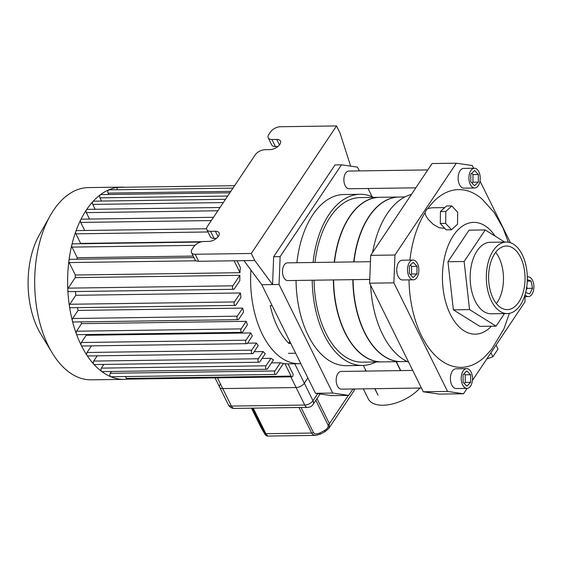 <?xml version="1.0" encoding="UTF-8"?>
<svg xmlns="http://www.w3.org/2000/svg" width="562" height="562" viewBox="0 0 562 562"><rect width="100%" height="100%" fill="white"/><g stroke="black" fill="none" stroke-linecap="round" stroke-linejoin="round"><path stroke-width="0.84" d="M289.676 341.134L288.931 343.459L290.814 343.438M272.12 305.609L270.238 305.637A72.421 41.518 89.2 0 0 288.931 343.459M250.912 270.027A82.958 47.552 89.2 0 0 299.342 363.712A82.958 47.552 89.2 0 0 300.803 363.649M201.913 241.702L80.633 243.409L75.905 233.848A1.974 1.131 -90.8 0 1 75.793 231.509A1.974 1.131 -90.8 0 1 76.727 230.596L206.619 228.762M193.195 256.075L77.233 257.712L71.992 247.097A1.974 1.131 -90.8 0 1 71.796 245.039A1.974 1.131 -90.8 0 1 72.814 243.852L200.557 242.046M76.973 259.23A82.958 47.552 -90.8 0 1 77.233 257.712M237.045 260.754L240.332 267.407A82.958 47.552 89.2 0 0 239.988 272.696L75.322 275.022L69.175 262.58A1.974 1.131 -90.8 0 1 68.922 260.845A1.974 1.131 -90.8 0 1 70.004 259.328L193.939 257.579M75.224 277.628L239.883 275.303A82.958 47.552 89.2 0 0 239.826 280.635L234.347 288.833A1.974 1.131 -90.8 0 1 233.623 289.304L68.964 291.629A1.974 1.131 -90.8 0 1 67.812 289.788A1.974 1.131 -90.8 0 1 68.192 288.144L75.224 277.628A82.958 47.552 -90.8 0 1 75.322 275.022M75.786 295.296L240.445 292.971A82.958 47.552 89.2 0 0 240.943 297.474L235.942 304.955A1.974 1.131 -90.8 0 1 235.225 305.426L70.559 307.751A1.974 1.131 -90.8 0 1 69.442 306.248A1.974 1.131 -90.8 0 1 69.786 304.267L75.786 295.296A82.958 47.552 -90.8 0 1 75.484 291.53M78.048 310.421L242.714 308.095A82.958 47.552 89.2 0 0 243.592 312.022L238.794 319.195A1.974 1.131 -90.8 0 1 238.077 319.666L73.418 321.991A1.974 1.131 -90.8 0 1 72.35 320.783A1.974 1.131 -90.8 0 1 72.646 318.506L78.048 310.421A82.958 47.552 -90.8 0 1 77.507 307.653M81.574 323.656L246.24 321.331A82.958 47.552 89.2 0 0 247.435 324.78L242.679 331.896A1.974 1.131 -90.8 0 1 241.962 332.367L77.303 334.685A1.974 1.131 -90.8 0 1 76.32 333.751A1.974 1.131 -90.8 0 1 76.53 331.208L81.574 323.656A82.958 47.552 -90.8 0 1 81.012 321.878M86.183 335.275L250.842 332.95A82.958 47.552 89.2 0 0 252.331 335.971L247.491 343.206A1.974 1.131 -90.8 0 1 246.774 343.677L82.115 346.002A1.974 1.131 -90.8 0 1 81.23 345.3A1.974 1.131 -90.8 0 1 81.342 342.518L86.183 335.275A82.958 47.552 -90.8 0 1 85.853 334.566M247.512 343.178L256.469 343.052A82.958 47.552 89.2 0 0 258.246 345.63L253.202 353.182A1.974 1.131 89.2 0 1 252.486 353.646A1.974 1.131 89.2 0 1 251.397 352.36A1.974 1.131 89.2 0 1 251.706 350.168L87.047 352.486L91.473 345.869M254.193 351.7L263.142 351.573A82.958 47.552 89.2 0 0 265.243 353.681L259.834 361.766A1.974 1.131 89.2 0 1 259.117 362.237A1.974 1.131 89.2 0 1 258.035 360.944A1.974 1.131 89.2 0 1 258.344 358.753L93.685 361.078L97.184 355.837M262.061 358.437L271.01 358.317A82.958 47.552 89.2 0 0 273.497 359.842L267.498 368.812A1.974 1.131 89.2 0 1 266.781 369.283A1.974 1.131 89.2 0 1 265.7 367.991A1.974 1.131 89.2 0 1 266.009 365.799L101.35 368.124L103.815 364.429M271.46 362.883L280.417 362.757A82.958 47.552 89.2 0 0 283.452 363.459L276.42 373.976A1.974 1.131 89.2 0 1 275.703 374.44A1.974 1.131 89.2 0 1 274.621 373.154A1.974 1.131 89.2 0 1 274.93 370.962L110.271 373.28L111.48 371.475M283.29 363.698L284.948 363.677A82.958 47.552 89.2 0 0 288.011 363.867L292.802 373.561A1.974 1.131 -90.8 0 1 292.985 375.662A1.974 1.131 -90.8 0 1 291.98 376.814A1.974 1.131 -90.8 0 1 291.095 376.111L284.948 363.677M215.056 377.903L219.679 387.246A6.582 3.449 -26.3 0 0 222.735 388.581L296.097 387.541A6.582 3.449 -26.3 0 0 304.337 383.221L307.864 377.938L304.337 383.221A6.582 3.449 153.7 0 1 296.097 387.541L304.745 405.04A6.582 3.772 89.2 0 0 307.681 407.373A6.582 6.582 0 0 0 313.062 404.45A6.582 4.145 -146.2 0 0 312.985 400.713A6.582 3.449 153.7 0 1 304.745 405.04L231.382 406.073A6.582 3.449 153.7 0 1 228.32 404.738A6.582 6.582 0 0 0 234.319 408.405A6.582 3.772 -90.8 0 1 231.382 406.073L222.735 388.581A6.582 3.449 153.7 0 1 219.679 387.246A6.582 3.449 153.7 0 1 220.185 384.408M117.058 189.745A1.974 1.131 -90.8 0 1 118.062 187.343A96.123 55.104 -90.8 0 1 121.364 187.125A96.123 55.104 -90.8 0 1 124.645 187.244M108.768 194.487L108.087 193.11A1.974 1.131 -90.8 0 1 108.649 189.914A96.123 55.104 -90.8 0 1 118.062 187.343A1.974 1.131 -90.8 0 1 118.132 187.343L234.6 185.692M89.52 219.054L86.344 212.626A1.974 1.131 -90.8 0 1 86.45 209.844A1.974 1.131 -90.8 0 1 87.166 209.373L220.023 207.497M234.101 260.796L239.988 272.696M84.7 230.483L80.717 222.419A1.974 1.131 -90.8 0 1 80.703 219.84A1.974 1.131 -90.8 0 1 81.539 219.166L213.469 217.304M252.486 353.646L87.82 355.971A1.974 1.131 -90.8 0 1 87.061 355.479A96.123 55.104 -90.8 0 1 81.23 345.3A96.123 55.104 -90.8 0 1 76.32 333.751A96.123 55.104 -90.8 0 1 72.35 320.783A96.123 55.104 -90.8 0 1 69.442 306.248A96.123 55.104 -90.8 0 1 67.812 289.788A96.123 55.104 -90.8 0 1 68.922 260.845A96.123 55.104 -90.8 0 1 71.796 245.039A96.123 55.104 -90.8 0 1 75.793 231.509A96.123 55.104 -90.8 0 1 80.703 219.84A96.123 55.104 -90.8 0 1 86.45 209.844A96.123 55.104 -90.8 0 1 92.99 201.463A1.974 1.131 -90.8 0 1 93.573 201.168L225.502 199.306M263.142 351.573L258.344 358.753M259.117 362.237L94.458 364.562A1.974 1.131 -90.8 0 1 93.833 364.246A1.974 1.131 -90.8 0 1 93.685 361.078M271.01 358.317L266.009 365.799M266.781 369.283L102.122 371.601A1.974 1.131 -90.8 0 1 101.659 371.44A1.974 1.131 -90.8 0 1 101.35 368.124M280.417 362.757L274.93 370.962M275.703 374.44L111.044 376.765A1.974 1.131 -90.8 0 1 110.77 376.716A1.974 1.131 -90.8 0 1 109.92 375.247A1.974 1.131 -90.8 0 1 110.271 373.28M256.469 343.052L251.706 350.168M127.349 379.139A96.123 55.104 -90.8 0 1 124.083 379.357A96.123 55.104 -90.8 0 1 110.77 376.716A96.123 55.104 -90.8 0 1 101.659 371.44A96.123 55.104 -90.8 0 1 93.833 364.246A96.123 55.104 -90.8 0 1 87.061 355.479A1.974 1.131 -90.8 0 1 87.047 352.486M246.774 343.677A1.974 1.131 -90.8 0 1 245.692 342.384A1.974 1.131 -90.8 0 1 246.001 340.193L250.842 332.95M127.384 379.132A1.974 1.131 -90.8 0 1 127.314 379.139A1.974 1.131 -90.8 0 1 126.436 378.437L125.509 376.561M238.077 319.666A1.974 1.131 -90.8 0 1 236.995 318.38A1.974 1.131 -90.8 0 1 237.305 316.181L242.714 308.095M241.962 332.367A1.974 1.131 -90.8 0 1 240.88 331.074A1.974 1.131 -90.8 0 1 241.189 328.882L246.24 321.331M235.225 305.426A1.974 1.131 -90.8 0 1 234.136 304.133A1.974 1.131 -90.8 0 1 234.452 301.942L240.445 292.971M233.623 289.304A1.974 1.131 -90.8 0 1 232.542 288.011A1.974 1.131 -90.8 0 1 232.851 285.819L239.883 275.303M101.553 201.055L99.966 197.852A1.974 1.131 -90.8 0 1 100.359 194.754A1.974 1.131 -90.8 0 1 100.795 194.6L229.865 192.78M95.14 209.261L92.751 204.42A1.974 1.131 -90.8 0 1 92.99 201.463A96.123 55.104 -90.8 0 1 100.359 194.754A96.123 55.104 -90.8 0 1 108.649 189.914A1.974 1.131 -90.8 0 1 108.909 189.858L232.991 188.108M124.083 379.357L91.149 379.821A96.123 55.104 -90.8 0 1 52.217 352.929A96.123 55.104 -90.8 0 1 50.278 215.569A96.123 55.104 -90.8 0 1 88.438 187.589L121.364 187.125M52.217 352.929L40.738 333.94A69.33 39.74 -90.8 0 1 39.34 234.874L50.278 215.569M363.305 388.848L368.215 398.788A31.865 16.698 -26.3 0 0 390.709 404.352A31.865 16.698 -26.3 0 0 419.947 388.047M363.354 365.426L365.637 370.049A31.865 16.698 -26.3 0 0 365.729 370.049L366.241 371.089M374.938 388.686L378.029 395.227L374.798 388.686M378.029 395.227L374.756 388.686M366.059 371.096L365.581 370.126M396.351 361.682L400.755 370.604M400.523 370.604L396.112 361.689M350.667 166.148L340.01 132.976L336.533 125.937L251.277 253.462L254.762 260.501L243.971 260.656L261.794 284.709L315.458 393.302L331.44 395.627L348.7 395.381L332.718 393.056L279.054 284.47L280.122 256.63L341.506 164.814L357.488 167.146L359.336 170.89M268.236 137.887L271.713 144.919A7.903 4.138 -26.3 0 0 275.387 146.52L271.91 139.481A7.903 4.138 153.7 0 1 268.236 137.887A7.903 4.138 153.7 0 1 268.847 134.473L270.554 131.922A7.903 4.138 153.7 0 1 280.431 126.731L336.533 125.937M271.91 139.481L276.764 139.418A7.903 4.138 153.7 0 1 280.438 141.013A7.903 4.138 153.7 0 1 277.895 146.492A7.903 4.138 153.7 0 1 269.943 149.618L265.088 149.689A7.903 4.138 153.7 0 0 255.204 154.88L207.462 226.289A7.903 4.138 153.7 0 0 206.851 229.703A7.903 4.138 153.7 0 0 210.525 231.298L215.379 231.235A7.903 4.138 153.7 0 1 219.054 232.83A7.903 4.138 153.7 0 1 216.511 238.309A7.903 4.138 153.7 0 1 208.558 241.435L203.704 241.505A7.903 4.138 153.7 0 0 193.82 246.697L192.12 249.247A7.903 4.138 153.7 0 0 191.509 252.654L194.986 259.693A7.903 4.138 -26.3 0 0 198.66 261.295L195.183 254.256A7.903 4.138 153.7 0 1 191.509 252.654M251.277 253.462L195.183 254.256M206.851 229.703L210.328 236.735A7.903 4.138 -26.3 0 0 214.003 238.337L210.525 231.298M369.761 279.412L287.702 280.571A8.859 5.079 -90.8 0 1 283.754 277.431A8.859 5.079 -90.8 0 1 282.932 268.018A8.859 5.079 -90.8 0 1 287.456 262.854L370.442 261.688M415.845 187.813L349.086 188.755A8.859 5.079 -90.8 0 1 345.138 185.615A8.859 5.079 -90.8 0 1 344.309 176.201A8.859 5.079 -90.8 0 1 348.833 171.045L427.801 169.928M421.43 388.026L341.373 389.157A8.859 5.079 -90.8 0 1 337.425 386.024A8.859 5.079 -90.8 0 1 336.596 376.61A8.859 5.079 -90.8 0 1 341.12 371.447L412.74 370.435M365.637 370.049L364.928 371.11M352.971 388.995L348.7 395.381M313.069 262.496A85.593 49.063 -90.8 0 1 360.066 194.29L343.895 194.515A85.593 49.063 89.2 0 0 296.898 262.728M296.041 280.452A85.593 49.063 89.2 0 0 346.311 365.679L362.483 365.455A85.593 49.063 -90.8 0 1 312.212 280.227M368.033 188.488L372.1 196.721M280.122 256.63L273.652 256.722L335.036 164.905L341.506 164.814M279.054 284.47L272.577 284.562L273.652 256.722M332.718 393.056L315.458 393.302M254.762 260.501L272.577 284.562L261.794 284.709M375.915 361.97A85.593 49.063 -90.8 0 1 362.483 365.455M360.066 194.29A85.593 49.063 -90.8 0 1 373.589 197.388M379.483 197.311A82.298 47.173 89.2 0 0 379.357 197.311L360.116 197.578A82.298 47.173 89.2 0 0 315.001 262.468M314.102 280.199A82.298 47.173 89.2 0 0 362.434 362.16L381.682 361.893A82.298 47.173 89.2 0 0 381.802 361.886M400.664 370.604L396.252 361.682M365.729 370.049L366.101 371.096M379.357 197.311A82.298 47.173 89.2 0 0 334.242 262.194M333.343 279.925A82.298 47.173 89.2 0 0 381.682 361.893M216.525 238.302L214.003 238.337M277.909 146.485L275.387 146.52M243.971 260.656L198.66 261.295M496.401 303.599A31.802 18.23 89.2 0 0 495.677 252.338M493.099 298.352A31.802 18.23 -90.8 0 1 490.134 264.547A31.802 18.23 -90.8 0 1 506.376 246.023A31.802 18.23 -90.8 0 1 525.048 277.558A31.802 18.23 -90.8 0 1 507.275 309.613A31.802 18.23 -90.8 0 1 493.099 298.352M451.511 229.774L446.116 229.851L440.278 223.465L440.355 217.501L440.439 211.544L446.446 206.001L451.841 205.924L457.686 212.31L457.517 224.231L451.511 229.774L445.666 223.388L445.835 211.467L451.841 205.924M440.278 223.465L445.666 223.388M440.439 211.544L445.835 211.467M444.683 228.284L439.238 227.814L433.295 224.414L428.188 219.313L425.996 215.956L425.005 212.745A10.334 5.922 -90.8 0 1 427.801 208.565L431.89 207.792L444.704 207.61M456.33 163.198L394.946 255.015L370.688 255.352L432.073 163.535L456.33 163.198L472.312 165.523L473.661 168.263M370.688 255.352L369.613 283.192L393.878 282.848L394.946 255.015M393.878 282.848L447.542 391.433L423.284 391.777L439.266 394.103L463.524 393.765L447.542 391.433M463.524 393.765L467.106 388.398M472.431 380.439L524.908 301.949L525.112 296.631M510.479 242.749L480.004 181.09M425.005 212.745A88.88 50.952 89.2 0 0 409.902 260.115M408.996 279.876A88.88 50.952 89.2 0 0 484.528 357.01L491.645 349.353L503.988 328.735L509.334 313.364M508.329 242.215L502.934 227.821L494.005 212.317L482.301 199.285A88.88 50.952 89.2 0 0 431.194 204.252A88.88 50.952 89.2 0 0 427.801 208.565M466.994 388.405L456.211 388.56A9.877 5.662 -90.8 0 1 451.806 385.054A9.877 5.662 -90.8 0 1 450.886 374.559A9.877 5.662 -90.8 0 1 455.93 368.805L466.72 368.658A9.877 5.662 -90.8 0 1 472.516 378.451A9.877 5.662 -90.8 0 1 466.994 388.405A9.877 5.662 -90.8 0 1 462.596 384.907A9.877 5.662 -90.8 0 1 461.669 374.411A9.877 5.662 -90.8 0 1 466.72 368.658M474.714 188.003L463.924 188.151A9.877 5.662 -90.8 0 1 459.519 184.652A9.877 5.662 -90.8 0 1 458.599 174.157A9.877 5.662 -90.8 0 1 463.643 168.403L474.433 168.249A9.877 5.662 -90.8 0 1 480.236 178.049A9.877 5.662 -90.8 0 1 474.714 188.003A9.877 5.662 -90.8 0 1 470.31 184.505A9.877 5.662 -90.8 0 1 469.389 174.002A9.877 5.662 -90.8 0 1 474.433 168.249M413.33 279.82L402.54 279.967A9.877 5.662 -90.8 0 1 398.135 276.469A9.877 5.662 -90.8 0 1 397.215 265.974A9.877 5.662 -90.8 0 1 402.259 260.22L413.049 260.065A9.877 5.662 -90.8 0 1 418.852 269.858A9.877 5.662 -90.8 0 1 413.33 279.82A9.877 5.662 -90.8 0 1 408.925 276.321A9.877 5.662 -90.8 0 1 408.005 265.819A9.877 5.662 -90.8 0 1 413.049 260.065M486.804 358.942L492.881 356.751L498.03 349.044L496.07 345.075M490.921 352.781L492.881 356.751M504.711 242.096L485.224 229.942L469.052 230.167L447.956 261.73L453.379 309.838L479.906 326.382L496.077 326.15L504.465 313.603M369.613 283.192L423.284 391.777M470.766 181.716L470.83 174.115L474.637 170.525L478.381 174.536L478.311 182.137L474.504 185.72L470.766 181.716M472.017 183.057L472.916 182.207L472.986 174.613L471.729 173.265M478.311 182.137L472.916 182.207M478.381 174.536L472.986 174.613M409.382 273.532L409.445 265.931L413.253 262.342L416.997 266.353L416.927 273.954L413.119 277.537L409.382 273.532M410.632 274.874L411.539 274.024L411.602 266.43L410.351 265.081M416.927 273.954L411.539 274.024M416.997 266.353L411.602 266.43M463.123 382.336L463.046 374.735L466.783 370.927L470.591 374.721L470.668 382.322L466.931 386.129L463.123 382.336M464.24 383.453L465.273 382.399L465.196 374.798L464.079 373.681M470.668 382.322L465.273 382.399M470.591 374.721L465.196 374.798M527.311 279.658L531.104 281.063L532.516 288.292L529.657 293.94L525.66 292.465M526.151 290.294L527.121 288.369L526.777 286.592M532.516 288.292L527.121 288.369M531.104 281.063L527.261 281.119M527.304 276.947A9.877 5.662 -90.8 0 1 528.097 276.841A9.877 5.662 -90.8 0 1 533.9 286.634A9.877 5.662 -90.8 0 1 528.378 296.588A9.877 5.662 -90.8 0 1 525.034 294.755M404.858 196.953L399.09 197.03A82.298 47.173 89.2 0 0 353.976 261.92M353.077 279.651A82.298 47.173 89.2 0 0 401.416 361.612L407.183 361.528M411.433 194.41A85.593 49.063 89.2 0 0 372.599 252.5M370.618 285.208A85.593 49.063 89.2 0 0 408.665 362.202M485.224 229.942L464.128 261.499L469.551 309.606L496.077 326.15M507.331 313.568L491.16 313.793A35.75 20.492 -90.8 0 1 475.22 301.127A35.75 20.492 -90.8 0 1 471.883 263.128A35.75 20.492 -90.8 0 1 490.148 242.299L506.32 242.067A35.75 20.492 -90.8 0 1 527.318 277.53A35.75 20.492 -90.8 0 1 507.331 313.568A35.75 20.492 -90.8 0 1 491.392 300.902A35.75 20.492 -90.8 0 1 488.055 262.904A35.75 20.492 -90.8 0 1 506.32 242.067M464.128 261.499L447.956 261.73M469.551 309.606L453.379 309.838M398.971 197.03A82.298 47.173 89.2 0 0 398.844 197.037L379.603 197.304A82.298 47.173 89.2 0 0 334.488 262.194M333.589 279.925A82.298 47.173 89.2 0 0 381.921 361.886L401.17 361.619A82.298 47.173 89.2 0 0 401.289 361.612M398.844 197.037A82.298 47.173 89.2 0 0 353.73 261.92M352.831 279.651A82.298 47.173 89.2 0 0 401.17 361.619M354.025 388.981L354.116 390.604L354.559 388.974M298.942 407.492L312.149 433.927L313.519 434.953L315.682 435.381L320.375 434.117L319.869 432.965C316.785 434.356 314.643 434.215 313.441 432.543A2.634 1.377 153.7 0 1 311.58 433.063L265.896 433.709L253.258 408.138M328.903 428.314L329.416 423.692A2.634 1.377 153.7 0 1 327.983 424.907C328.587 426.895 327.435 428.764 324.534 430.52L325.033 431.672L328.946 428.258L354.116 390.604M263.402 431.679A2.634 2.241 -31.4 0 1 263.304 431.532L263.304 431.532A2.634 2.241 -31.4 0 1 263.22 431.384L260.199 425.863A2.634 1.377 153.7 0 1 260.171 425.806A2.634 1.377 153.7 0 1 260.164 425.806A2.634 1.377 153.7 0 1 260.143 425.75M315.682 435.381L267.667 436.063L265.896 433.709A2.634 1.377 -26.3 0 1 264.709 433.232C265.517 434.911 265.503 435.079 264.667 433.745A2.634 2.241 148.6 0 0 264.744 433.892A2.634 2.241 148.6 0 0 264.744 433.899A2.634 2.241 148.6 0 0 264.864 434.061M217.445 377.868L222.735 388.581L296.097 387.541L290.807 376.828M317.72 393.625L312.985 400.713L294.727 363.776M207.982 231.98L75.905 233.848M217.838 210.771L86.344 212.626M194.93 245.362L71.992 247.097M196.11 260.789L69.175 262.58M211.284 220.571L80.717 222.419M246.001 340.193L81.342 342.518M237.305 316.181L72.646 318.506M232.851 285.819L68.192 288.144M241.189 328.882L76.53 331.208M234.452 301.942L69.786 304.267M227.68 196.047L99.966 197.852M230.806 191.375L108.087 193.11M223.318 202.573L92.751 204.42M291.095 376.111L126.436 378.437M218.091 236.721L215.379 231.235M279.476 144.905L276.764 139.418M491.406 326.22A55.898 32.041 -90.8 0 1 450.352 314.362A55.898 32.041 -90.8 0 1 456.414 231.593A55.898 32.041 -90.8 0 1 495.115 236.11M313.441 432.543L301.042 407.464M315.823 400.313L327.983 424.907M348.342 395.388L329.416 423.692L316.996 398.563M324.534 430.52L319.869 432.965M260.199 425.863L251.453 408.167L260.164 425.806L264.744 433.899C265.552 435.332 266.529 436.056 267.667 436.056M252.31 408.153L264.709 433.232M264.667 433.745L263.22 431.384M295.654 353.231L288.404 353.329M299.342 363.712L288.011 363.874M291.98 376.814L127.314 379.139M524.423 296.645L528.378 296.588M527.304 276.848L528.097 276.841M320.375 434.117L325.033 431.672M313.062 404.45L320.066 393.969M234.319 408.405L307.681 407.373M219.679 387.246L228.32 404.738"/></g></svg>
